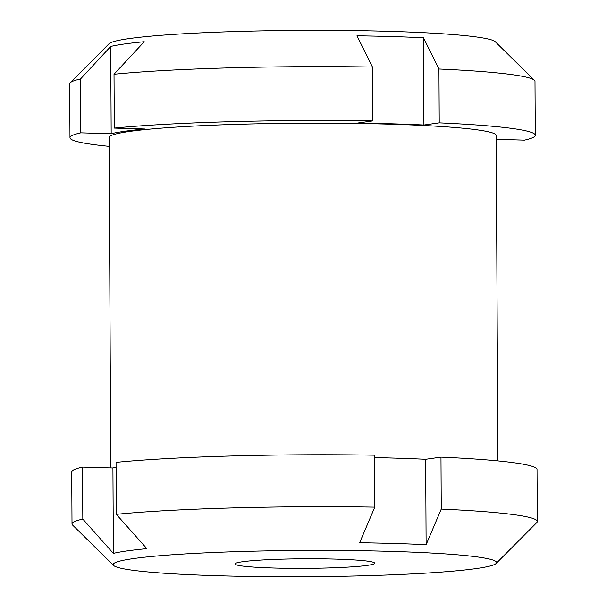 <?xml version="1.0" encoding="UTF-8"?>
<svg xmlns="http://www.w3.org/2000/svg" width="607" height="607" viewBox="0 0 607 607"><rect width="100%" height="100%" fill="white"/><g stroke="black" fill="none" stroke-linecap="round" stroke-linejoin="round"><path stroke-width="0.91" d="M111.172 133.722A199.149 13.65 179.7 0 1 144.678 128.995L114.306 128.1L114.017 74.259L144.223 41.724A199.149 13.65 179.7 0 0 112.287 46.086A199.149 13.65 179.7 0 0 110.717 46.458L80.519 78.986A232.656 15.949 -0.3 0 0 70.245 82.757A232.656 15.949 -0.3 0 0 69.699 83.857L69.98 137.706A232.656 15.949 -0.3 0 1 80.799 132.834L111.172 133.722L110.717 46.458M110.793 467.929L109.063 137.501A193.565 13.271 -0.3 0 1 302.559 123.221A193.565 13.271 -0.3 0 1 496.192 135.467L497.899 460.888M114.306 128.1A232.656 15.949 -0.3 0 1 372.744 120.914L357.44 123.077A199.149 13.65 179.7 0 1 423.921 125.027L439.225 122.864A232.656 15.949 -0.3 0 1 535.283 135.27A232.656 15.949 -0.3 0 1 524.463 140.134L496.215 139.306M109.108 146.348A232.656 15.949 -0.3 0 1 69.98 137.706M70.245 82.757L109.032 43.742A193.565 13.271 -0.3 0 1 117.576 40.608A193.565 13.271 -0.3 0 1 325.033 30.35A193.565 13.271 -0.3 0 1 495.244 41.724L534.441 80.329A232.656 15.949 -0.3 0 1 534.995 81.421L535.283 135.27M114.017 74.259A232.656 15.949 -0.3 0 1 372.463 67.066L356.977 35.805A199.149 13.65 179.7 0 1 423.466 37.755L438.944 69.016A232.656 15.949 -0.3 0 1 534.441 80.329M372.744 120.914L372.463 67.066M80.799 132.834L80.519 78.986M374.769 507.149L374.496 455.182A232.656 15.949 -0.3 0 0 116.051 462.367L116.324 514.341A232.656 15.949 -0.3 0 1 374.769 507.149L359.632 542.734A199.149 13.65 -0.3 0 1 426.114 544.684L441.251 509.098L440.978 457.132A232.656 15.949 -0.3 0 1 537.028 469.53L537.301 521.504A232.656 15.949 -0.3 0 1 536.755 522.604L496.124 563.471A191.706 13.142 -0.3 0 1 476.055 568.592A191.706 13.142 -0.3 0 1 266.997 576.65A191.706 13.142 -0.3 0 1 113.623 565.474A191.706 13.142 -0.3 0 1 304.797 550.435A191.706 13.142 -0.3 0 1 496.124 563.471M441.251 509.098A232.656 15.949 -0.3 0 1 537.301 521.504M113.623 565.474L72.559 525.032A232.656 15.949 -0.3 0 1 72.005 523.94A232.656 15.949 -0.3 0 1 82.818 519.076L113.372 553.387A199.149 13.65 -0.3 0 1 146.871 548.652L116.324 514.341M72.005 523.94L71.732 471.965A232.656 15.949 -0.3 0 1 82.544 467.102L112.925 467.989A199.149 13.65 -0.3 0 1 116.081 467.284M374.511 457.61A199.149 13.65 -0.3 0 1 425.666 459.294L440.978 457.132M82.818 519.076L82.544 467.102M113.372 553.387L112.925 467.989M426.114 544.684L425.666 459.294M367.189 565.398A69.797 4.78 -0.3 0 1 286.413 568.281A69.797 4.78 -0.3 0 1 235.235 563.607A69.797 4.78 -0.3 0 1 304.843 558.789A69.797 4.78 -0.3 0 1 374.496 562.879A69.797 4.78 -0.3 0 1 367.189 565.398M423.921 125.027L423.466 37.755M439.225 122.864L438.944 69.016"/></g></svg>
